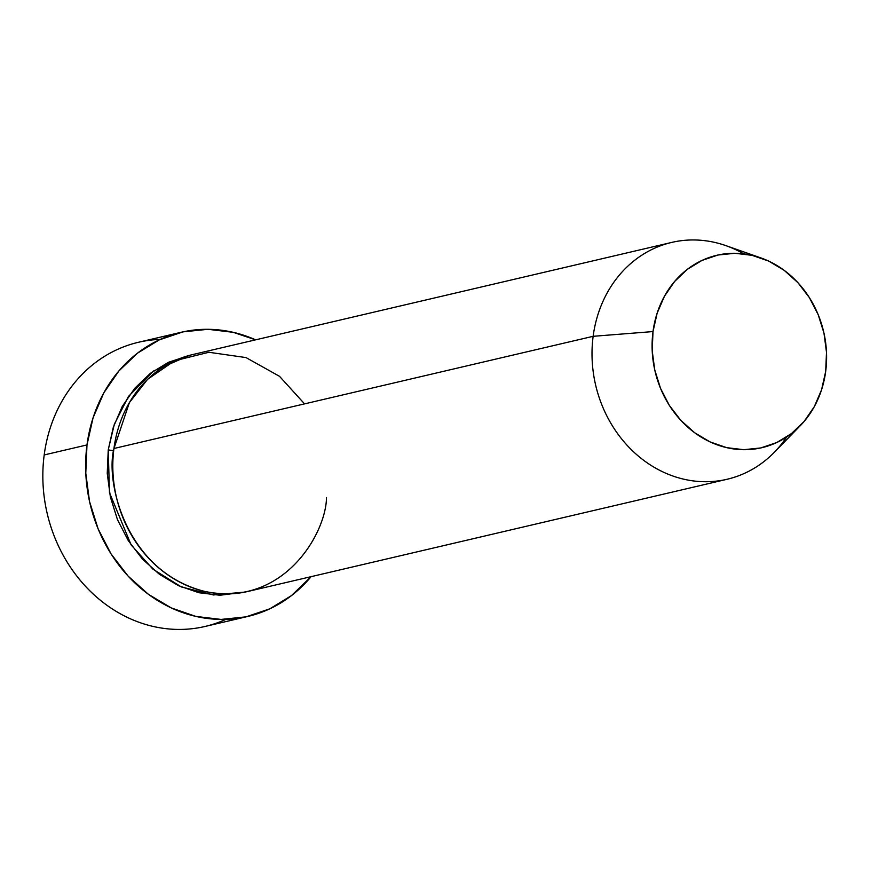 <?xml version="1.0" encoding="UTF-8"?>
<svg xmlns="http://www.w3.org/2000/svg" width="870" height="870" viewBox="0 0 870 870"><rect width="100%" height="100%" fill="white"/><g stroke="black" fill="none" stroke-linecap="round" stroke-linejoin="round"><path stroke-width="1.3" d="M181.243 332.264A145.942 127.89 -103.2 0 1 255.617 339.833L233.214 332.318L207.974 329.306L182.983 331.872L159.21 339.909L137.558 353.111L118.864 370.979L103.845 392.816L93.079 417.785L86.989 444.929L85.782 473.204L89.534 501.522L98.093 528.808L111.11 553.994L128.118 576.114L148.433 594.33L171.292 607.934L195.815 616.406L221.045 619.418L246.036 616.852L269.809 608.815L291.461 595.613L311.068 576.669A145.942 127.89 -103.2 0 1 247.776 616.46A145.942 127.89 -103.2 0 1 86.989 444.929L44.196 454.945L86.989 444.929A145.942 127.89 -103.2 0 1 181.243 332.264L138.46 342.28A145.942 127.89 76.8 0 0 44.196 454.945A145.942 127.89 -103.2 0 1 160.341 339.387M245.079 592.068L213.454 594.96L181.297 586.924L152.87 569.111L131.131 544.914L109.479 492.659L108.239 449.833A6.079 1.164 -172.5 0 0 113.687 450.551A6.079 1.164 7.5 0 1 108.239 449.833L113.317 427.213L122.289 406.41L134.806 388.205L150.39 373.317L168.432 362.312L189.649 355.319L153.435 371.066L128.456 396.459L114.351 424.179L108.239 449.833L107.238 473.4L110.37 496.998L117.493 519.727L128.347 540.716L142.517 559.16L159.449 574.33L178.491 585.673L198.925 592.731L219.958 595.243L245.09 592.068M786.654 437.001A121.615 106.575 -103.2 0 1 727.135 479.261A121.615 106.575 -103.2 0 1 593.144 336.309L113.948 448.496L593.144 336.309L653.011 331.568A98.81 86.587 -103.2 0 1 760.771 257.868L725.787 245.601A121.615 106.575 76.8 0 0 593.144 336.309A121.615 106.575 -103.2 0 1 671.694 242.425L192.498 354.612A121.615 106.575 76.8 0 0 113.948 448.496C105.118 482.143 126.183 571.623 204.635 591.393C283.5 607.934 326.206 533.158 326.489 497.553M760.771 257.868A98.81 86.587 -103.2 0 1 825.684 371.414L826.5 352.274L823.966 333.101L818.17 314.635L809.35 297.583L797.844 282.598L784.087 270.265L768.612 261.054L752.006 255.323L734.922 253.279L718.011 255.019L701.905 260.456L687.256 269.395L674.598 281.499L664.43 296.278L657.144 313.189L653.011 331.568L652.195 350.708L654.74 369.88L660.526 388.346L669.345 405.398L680.851 420.384L694.608 432.716L710.083 441.927L726.689 447.658L743.774 449.692L760.695 447.963L776.79 442.525L791.45 433.575L804.108 421.482L814.276 406.703L821.563 389.793L825.684 371.414A98.81 86.587 -103.2 0 1 800.106 425.876A98.81 86.587 -103.2 0 1 699.589 436.131A98.81 86.587 -103.2 0 1 653.011 331.568L593.144 336.309A121.615 106.575 76.8 0 0 650.477 465.026A121.615 106.575 76.8 0 0 774.202 452.4L800.106 425.876M671.694 242.425A121.615 106.575 -103.2 0 1 743.774 253.866M225.885 619.353A145.942 127.89 -103.2 0 1 94.612 595.319A145.942 127.89 -103.2 0 1 44.196 454.945A145.942 127.89 76.8 0 0 204.994 626.476L247.776 616.46M304.554 403.876L279.509 376.318L246.003 357.581L208.887 352.274L174.544 360.789L147.585 379.32L129.38 402.625L113.948 448.496A121.615 106.575 76.8 0 0 247.939 591.448L727.135 479.261"/></g></svg>
